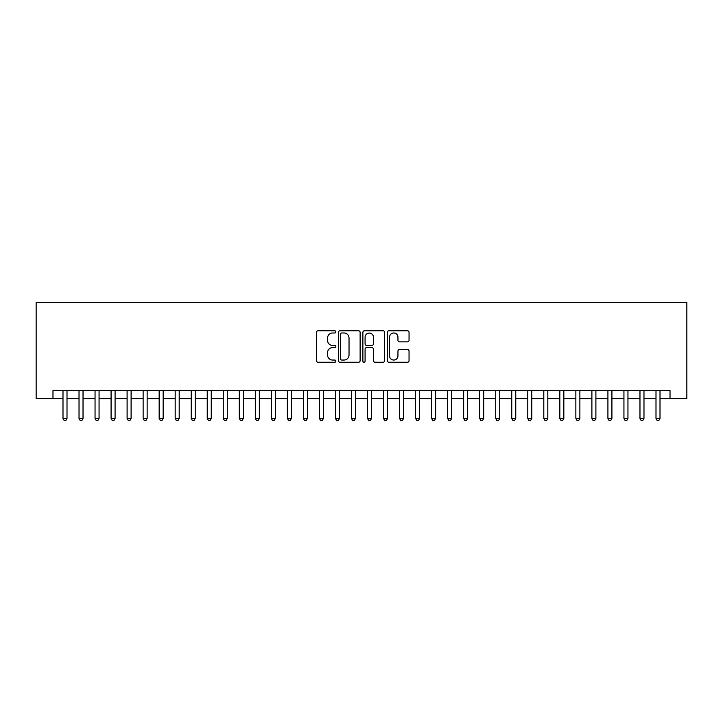 <?xml version="1.0" encoding="UTF-8"?>
<svg xmlns="http://www.w3.org/2000/svg" width="723" height="723" viewBox="0 0 723 723"><rect width="100%" height="100%" fill="white"/><g stroke="black" fill="none" stroke-linecap="round" stroke-linejoin="round"><path stroke-width="1.08" d="M335.861 331.884A1.103 1.103 0 0 0 334.758 330.782L318.039 330.782A1.573 1.573 0 0 0 316.466 332.354L316.466 360.678A1.573 1.573 0 0 0 318.039 362.25L334.758 362.25A1.103 1.103 0 0 0 335.861 361.148A1.103 1.103 0 0 0 334.758 360.045L332.589 360.045A5.034 5.034 0 0 1 327.555 355.011L327.555 352.652A5.034 5.034 0 0 1 332.589 347.618L334.758 347.618A1.103 1.103 0 0 0 335.861 346.516A1.103 1.103 0 0 0 334.758 345.413L332.589 345.413A5.034 5.034 0 0 1 327.555 340.379L327.555 338.021A5.034 5.034 0 0 1 332.589 332.987L334.758 332.987A1.103 1.103 0 0 0 335.861 331.884M407.474 341.871A1.573 1.573 0 0 0 409.046 340.298L409.046 332.354A1.573 1.573 0 0 0 407.474 330.782L388.911 330.782A1.573 1.573 0 0 0 387.338 332.354L387.338 360.678A1.573 1.573 0 0 0 388.911 362.25L407.474 362.25A1.573 1.573 0 0 0 409.046 360.678L409.046 351.08A1.573 1.573 0 0 0 407.474 349.507L399.53 349.507A1.573 1.573 0 0 0 397.957 351.08L397.957 355.833A4.211 4.211 0 0 1 393.746 360.045A4.211 4.211 0 0 1 389.543 355.833L389.543 337.198A4.211 4.211 0 0 1 393.746 332.987A4.211 4.211 0 0 1 397.957 337.198L397.957 340.298A1.573 1.573 0 0 0 399.53 341.871L407.474 341.871M52.978 398.599L52.978 390.592L670.022 390.592L670.022 398.599L686.85 398.599L686.85 302.44L36.15 302.44L36.15 398.599L62.991 398.599M360.126 332.354A1.573 1.573 0 0 0 358.554 330.782L339.991 330.782A1.573 1.573 0 0 0 338.418 332.354L338.418 360.678A1.573 1.573 0 0 0 339.991 362.25L358.554 362.25A1.573 1.573 0 0 0 360.126 360.678L360.126 332.354M364.446 330.782L383.009 330.782A1.573 1.573 0 0 1 384.582 332.354L384.582 360.678A1.573 1.573 0 0 1 383.009 362.25L375.065 362.25A1.573 1.573 0 0 1 373.493 360.678L373.493 349.191A1.573 1.573 0 0 0 371.92 347.618L366.651 347.618A1.573 1.573 0 0 0 365.079 349.191L365.079 361.148A1.103 1.103 0 0 1 363.976 362.25A1.103 1.103 0 0 1 362.874 361.148L362.874 332.354A1.573 1.573 0 0 1 364.446 330.782M67.004 398.599L79.024 398.599M83.028 398.599L95.047 398.599M99.06 398.599L111.08 398.599M115.084 398.599L127.103 398.599M131.107 398.599L143.127 398.599M147.14 398.599L159.159 398.599M163.163 398.599L175.183 398.599M179.196 398.599L191.215 398.599M195.219 398.599L207.239 398.599M211.243 398.599L223.262 398.599M227.275 398.599L239.295 398.599M243.299 398.599L255.318 398.599M259.331 398.599L271.351 398.599M275.355 398.599L287.374 398.599M291.378 398.599L303.398 398.599M307.411 398.599L319.43 398.599M323.434 398.599L335.454 398.599M339.467 398.599L351.486 398.599M355.49 398.599L367.51 398.599M371.514 398.599L383.533 398.599M387.546 398.599L399.566 398.599M403.57 398.599L415.589 398.599M419.602 398.599L431.622 398.599M435.626 398.599L447.645 398.599M451.649 398.599L463.669 398.599M467.682 398.599L479.701 398.599M483.705 398.599L495.725 398.599M499.738 398.599L511.757 398.599M515.761 398.599L527.781 398.599M531.785 398.599L543.804 398.599M547.817 398.599L559.837 398.599M563.841 398.599L575.86 398.599M579.873 398.599L591.893 398.599M595.897 398.599L607.916 398.599M611.92 398.599L623.94 398.599M627.953 398.599L639.972 398.599M643.976 398.599L655.996 398.599M660.009 398.599L670.022 398.599M341.717 332.987A1.103 1.103 0 0 0 340.614 334.089L340.614 358.942A1.103 1.103 0 0 0 341.717 360.045L343.994 360.045A5.034 5.034 0 0 0 349.028 355.011L349.028 338.021A5.034 5.034 0 0 0 343.994 332.987L341.717 332.987M373.493 337.27A4.211 4.211 0 0 0 369.29 333.068A4.211 4.211 0 0 0 365.079 337.27L365.079 343.841A1.573 1.573 0 0 0 366.651 345.413L371.92 345.413A1.573 1.573 0 0 0 373.493 343.841L373.493 337.27M67.004 390.592L67.004 418.472L62.991 418.472L62.991 390.592M67.004 418.472L65.802 420.56L64.193 420.56L62.991 418.472M83.028 390.592L83.028 418.472L79.024 418.472L79.024 390.592M83.028 418.472L81.826 420.56L80.226 420.56L79.024 418.472M99.06 390.592L99.06 418.472L95.047 418.472L95.047 390.592M99.06 418.472L97.858 420.56L96.249 420.56L95.047 418.472M115.084 390.592L115.084 418.472L111.08 418.472L111.08 390.592M115.084 418.472L113.882 420.56L112.282 420.56L111.08 418.472M131.107 390.592L131.107 418.472L127.103 418.472L127.103 390.592M131.107 418.472L129.905 420.56L128.305 420.56L127.103 418.472M147.14 390.592L147.14 418.472L143.127 418.472L143.127 390.592M147.14 418.472L145.938 420.56L144.329 420.56L143.127 418.472M163.163 390.592L163.163 418.472L159.159 418.472L159.159 390.592M163.163 418.472L161.961 420.56L160.361 420.56L159.159 418.472M179.196 390.592L179.196 418.472L175.183 418.472L175.183 390.592M179.196 418.472L177.994 420.56L176.385 420.56L175.183 418.472M195.219 390.592L195.219 418.472L191.215 418.472L191.215 390.592M195.219 418.472L194.017 420.56L192.417 420.56L191.215 418.472M211.243 390.592L211.243 418.472L207.239 418.472L207.239 390.592M211.243 418.472L210.041 420.56L208.441 420.56L207.239 418.472M227.275 390.592L227.275 418.472L223.262 418.472L223.262 390.592M227.275 418.472L226.073 420.56L224.464 420.56L223.262 418.472M243.299 390.592L243.299 418.472L239.295 418.472L239.295 390.592M243.299 418.472L242.097 420.56L240.497 420.56L239.295 418.472M259.331 390.592L259.331 418.472L255.318 418.472L255.318 390.592M259.331 418.472L258.129 420.56L256.52 420.56L255.318 418.472M275.355 390.592L275.355 418.472L271.351 418.472L271.351 390.592M275.355 418.472L274.153 420.56L272.553 420.56L271.351 418.472M291.378 390.592L291.378 418.472L287.374 418.472L287.374 390.592M291.378 418.472L290.176 420.56L288.576 420.56L287.374 418.472M307.411 390.592L307.411 418.472L303.398 418.472L303.398 390.592M307.411 418.472L306.209 420.56L304.6 420.56L303.398 418.472M323.434 390.592L323.434 418.472L319.43 418.472L319.43 390.592M323.434 418.472L322.232 420.56L320.632 420.56L319.43 418.472M339.467 390.592L339.467 418.472L335.454 418.472L335.454 390.592M339.467 418.472L338.265 420.56L336.656 420.56L335.454 418.472M355.49 390.592L355.49 418.472L351.486 418.472L351.486 390.592M355.49 418.472L354.288 420.56L352.688 420.56L351.486 418.472M371.514 390.592L371.514 418.472L367.51 418.472L367.51 390.592M371.514 418.472L370.312 420.56L368.712 420.56L367.51 418.472M387.546 390.592L387.546 418.472L383.533 418.472L383.533 390.592M387.546 418.472L386.344 420.56L384.735 420.56L383.533 418.472M403.57 390.592L403.57 418.472L399.566 418.472L399.566 390.592M403.57 418.472L402.368 420.56L400.768 420.56L399.566 418.472M419.602 390.592L419.602 418.472L415.589 418.472L415.589 390.592M419.602 418.472L418.4 420.56L416.791 420.56L415.589 418.472M435.626 390.592L435.626 418.472L431.622 418.472L431.622 390.592M435.626 418.472L434.424 420.56L432.824 420.56L431.622 418.472M451.649 390.592L451.649 418.472L447.645 418.472L447.645 390.592M451.649 418.472L450.447 420.56L448.847 420.56L447.645 418.472M467.682 390.592L467.682 418.472L463.669 418.472L463.669 390.592M467.682 418.472L466.48 420.56L464.871 420.56L463.669 418.472M483.705 390.592L483.705 418.472L479.701 418.472L479.701 390.592M483.705 418.472L482.503 420.56L480.903 420.56L479.701 418.472M499.738 390.592L499.738 418.472L495.725 418.472L495.725 390.592M499.738 418.472L498.536 420.56L496.927 420.56L495.725 418.472M515.761 390.592L515.761 418.472L511.757 418.472L511.757 390.592M515.761 418.472L514.559 420.56L512.959 420.56L511.757 418.472M531.785 390.592L531.785 418.472L527.781 418.472L527.781 390.592M531.785 418.472L530.583 420.56L528.983 420.56L527.781 418.472M547.817 390.592L547.817 418.472L543.804 418.472L543.804 390.592M547.817 418.472L546.615 420.56L545.006 420.56L543.804 418.472M563.841 390.592L563.841 418.472L559.837 418.472L559.837 390.592M563.841 418.472L562.639 420.56L561.039 420.56L559.837 418.472M579.873 390.592L579.873 418.472L575.86 418.472L575.86 390.592M579.873 418.472L578.671 420.56L577.062 420.56L575.86 418.472M595.897 390.592L595.897 418.472L591.893 418.472L591.893 390.592M595.897 418.472L594.695 420.56L593.095 420.56L591.893 418.472M611.92 390.592L611.92 418.472L607.916 418.472L607.916 390.592M611.92 418.472L610.718 420.56L609.118 420.56L607.916 418.472M627.953 390.592L627.953 418.472L623.94 418.472L623.94 390.592M627.953 418.472L626.751 420.56L625.142 420.56L623.94 418.472M643.976 390.592L643.976 418.472L639.972 418.472L639.972 390.592M643.976 418.472L642.774 420.56L641.174 420.56L639.972 418.472M660.009 390.592L660.009 418.472L655.996 418.472L655.996 390.592M660.009 418.472L658.807 420.56L657.198 420.56L655.996 418.472"/></g></svg>
